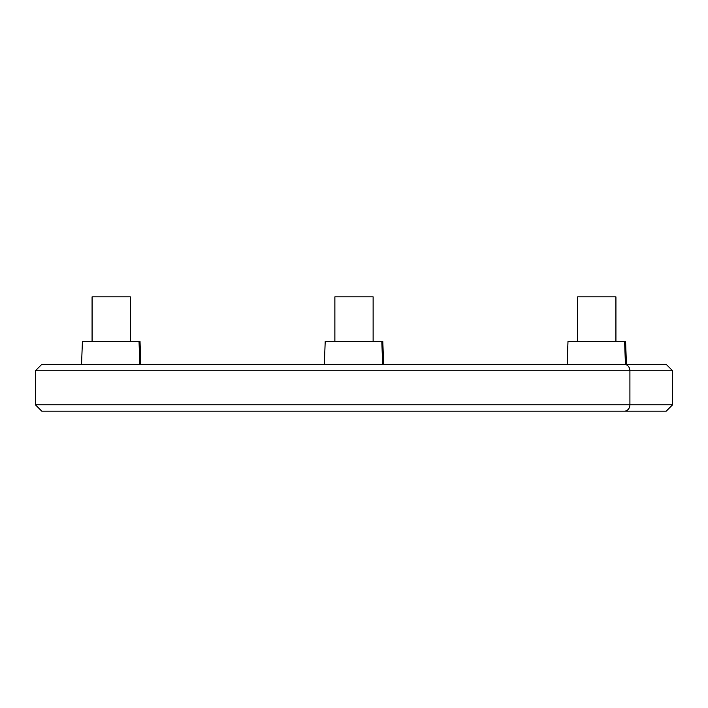 <?xml version="1.0" encoding="UTF-8"?>
<svg xmlns="http://www.w3.org/2000/svg" width="708" height="708" viewBox="0 0 708 708"><rect width="100%" height="100%" fill="white"/><g stroke="black" fill="none" stroke-linecap="round" stroke-linejoin="round"><path stroke-width="1.06" d="M335.539 296.847L372.957 296.847M92.73 296.847L130.148 296.847M578.339 296.847L615.756 296.847M665.555 411.153L42.445 411.153M373.116 341.451L373.116 296.847L334.884 296.847L334.884 341.451M130.307 341.451L130.307 296.847L92.075 296.847L92.075 341.451M615.925 341.451L615.925 296.847L577.693 296.847L577.693 341.451M629.916 404.781L35.4 404.781L629.916 404.781A6.372 5.522 90 0 1 624.394 411.153L666.228 411.153L672.6 404.781L629.916 404.781A6.372 5.522 90 0 1 624.394 411.153L41.772 411.153L35.4 404.781L35.4 370.762L629.916 370.762L35.4 370.762L41.772 364.39L624.394 364.39A6.372 5.522 90 0 1 629.916 370.762L672.6 370.762L629.916 370.762L629.916 404.781L672.6 404.781L672.6 370.762L666.228 364.39L624.394 364.39A6.372 5.522 90 0 1 629.916 370.762L629.916 404.781M325.193 341.451L382.807 341.451L381.833 341.451L382.603 364.372L381.833 341.451L325.193 341.451L324.388 364.39M82.385 341.451L140.007 341.451L139.025 341.451L139.795 364.39L139.025 341.451L82.385 341.451L81.579 364.39M567.993 341.451L625.615 341.451L624.633 341.451L625.412 364.39L624.633 341.451L567.993 341.451L567.197 364.39M42.445 364.39L665.555 364.39M382.807 341.451L383.612 364.39M140.007 341.451L140.803 364.39M625.615 341.451L626.421 364.39M567.197 364.372L140.803 364.372"/></g></svg>
